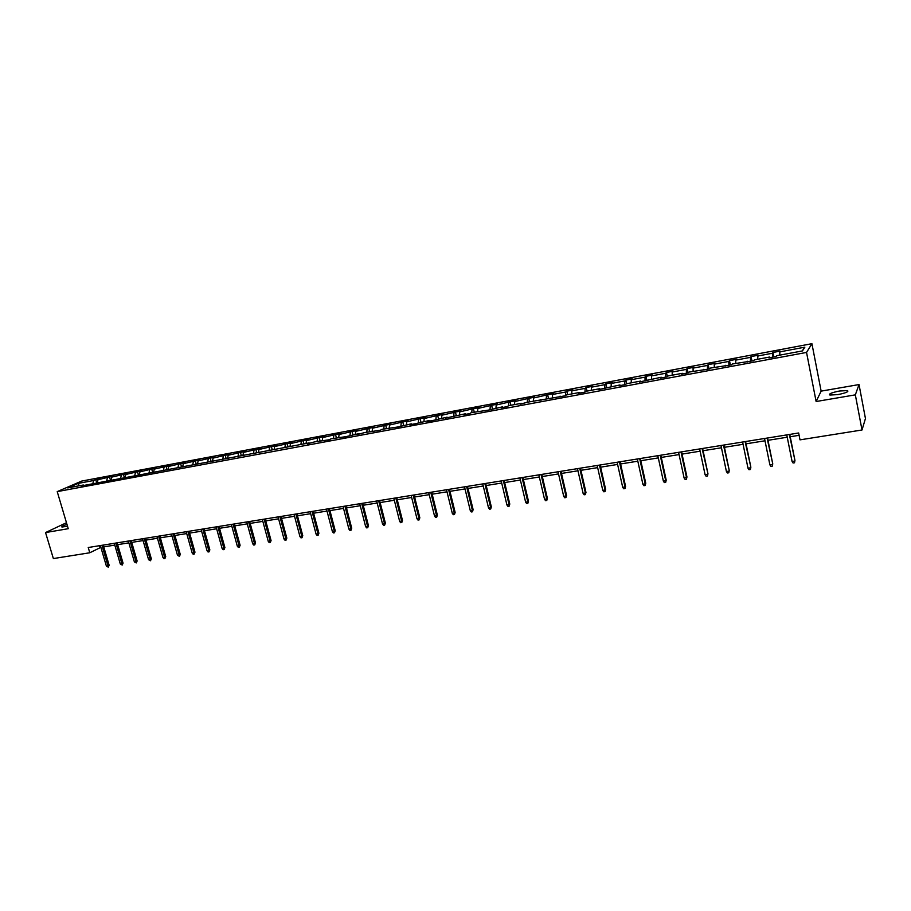 <?xml version="1.0" encoding="UTF-8"?>
<svg xmlns="http://www.w3.org/2000/svg" width="911" height="911" viewBox="0 0 911 911"><rect width="100%" height="100%" fill="white"/><g stroke="black" fill="none" stroke-linecap="round" stroke-linejoin="round"><path stroke-width="1.37" d="M66.97 524.394C63.03 525.704 61.344 526.592 61.902 527.036L67.516 526.216M837.926 394.6C845.852 392.983 849.041 391.639 847.492 390.568L839.43 391.024C831.561 392.63 828.395 393.973 829.91 395.044L837.926 394.6M811.917 343.686L81.694 481.076L57.222 491.621L806.542 352.432L811.917 343.686L821.141 391.126L816.131 401.523L855.338 394.85L859.027 384.567L821.141 391.126M859.027 384.567L865.45 418.525L862.011 429.992L855.338 394.85M66.469 522.72L45.55 532.559L53.362 558.568L89.79 552.772L100.882 547.34M92.933 483.217L93.617 480.518L95.769 479.573L96.623 482.523M79.223 485.768L78.152 483.411L93.617 480.518M97.306 482.511L98.012 479.687L100.153 478.753L95.769 479.573M98.012 479.687L109.525 477L110.379 479.96M111.176 479.812L111.837 477.102L113.966 476.157L109.525 477M111.837 477.102L123.429 474.38L124.295 477.364M125.171 477.205L125.82 474.472L127.927 473.538L123.429 474.38M125.82 474.472L137.493 471.739L138.358 474.745M139.326 474.563L139.964 471.83L142.036 470.896L137.493 471.739M139.964 471.83L151.716 469.074L152.57 472.092M153.629 471.898L154.255 469.142L156.305 468.208L151.716 469.074M154.255 469.142L166.087 466.375L166.952 469.416M168.102 469.199L168.706 466.432L170.733 465.51L166.087 466.375M168.706 466.432L180.629 463.642L181.483 466.705M182.735 466.466L183.327 463.699L185.32 462.765L180.629 463.642M183.327 463.699L195.33 460.886L196.184 463.961M197.539 463.71L198.108 460.92L200.078 459.998L195.33 460.886M198.108 460.92L210.202 458.096L211.056 461.194M212.502 460.92L213.06 458.119L215.007 457.197L210.202 458.096M213.06 458.119L225.245 455.272L226.099 458.381M227.648 458.096L228.183 455.284L230.107 454.361L225.245 455.272M228.183 455.284L240.458 452.414L241.313 455.546M242.964 455.238L243.488 452.414L245.378 451.492L240.458 452.414M243.488 452.414L255.854 449.533L256.697 452.676M258.451 452.346L258.963 449.51L260.819 448.599L255.854 449.533M258.963 449.51L271.421 446.606L272.264 449.772M274.131 449.43L274.621 446.584L276.443 445.661L271.421 446.606M274.621 446.584L287.17 443.646L288.013 446.834M289.983 446.47L290.461 443.611L292.26 442.7L287.17 443.646M290.461 443.611L303.101 440.662L303.944 443.862M306.039 443.475L306.495 440.605L308.248 439.694L303.101 440.662M306.495 440.605L319.226 437.633L320.068 440.856M322.278 440.446L322.71 437.565L324.441 436.654L319.226 437.633M322.71 437.565L335.544 434.57L336.387 437.815M338.71 437.382L339.12 434.49L340.816 433.579L335.544 434.57M339.12 434.49L352.056 431.472L352.899 434.741M355.336 434.285L355.734 431.37L357.397 430.47L352.056 431.472M355.734 431.37L368.773 428.329L369.604 431.62M372.166 431.142L372.542 428.216L374.17 427.316L368.773 428.329M372.542 428.216L385.683 425.164L386.515 428.477M389.202 427.965L389.566 425.027L391.149 424.139L385.683 425.164M389.566 425.027L402.799 421.941L403.63 425.278M406.454 424.754L406.784 421.804L408.333 420.905L402.799 421.941M406.784 421.804L420.13 418.696L420.962 422.055M423.911 421.497L424.23 418.536L425.733 417.648L420.13 418.696M424.23 418.536L437.679 415.405L438.498 418.775M441.584 418.206L441.881 415.222L443.35 414.334L437.679 415.405M441.881 415.222L455.432 412.068L456.263 415.462M459.486 414.869L459.748 411.874L461.182 410.986L455.432 412.068M459.748 411.874L473.424 408.686L474.244 412.114M477.615 411.487L477.854 408.481L479.232 407.604L473.424 408.686M477.854 408.481L491.633 405.27L492.452 408.72M495.96 408.06L496.176 405.042L497.52 404.165L491.633 405.27M496.176 405.042L510.069 401.808L510.889 405.281M514.544 404.598L514.738 401.557L516.036 400.692L510.069 401.808M514.738 401.557L528.744 398.312L529.564 401.797M533.368 401.091L533.539 398.039L534.78 397.173L528.744 398.312M533.539 398.039L547.659 394.759L548.468 398.278M552.442 397.538L552.578 394.463L553.774 393.609L547.659 394.759M552.578 394.463L565.663 392.015L566.824 391.161L567.633 394.702M571.755 393.928L571.869 390.853L573.019 389.999L566.824 391.161M571.869 390.853L585.113 388.371L586.228 387.517L587.037 391.081M591.319 390.284L591.41 387.186L592.503 386.344L586.228 387.517M591.41 387.186L604.836 384.67L605.895 383.827L606.692 387.414M611.144 386.583L611.201 383.474L612.249 382.631L605.895 383.827M611.201 383.474L624.809 380.923L625.811 380.092L626.609 383.702M631.232 382.836L631.266 379.716L632.257 378.885L625.811 380.092M631.266 379.716L645.045 377.131L646.001 376.3L646.821 380.126M651.593 379.044L651.581 375.901L652.527 375.07L646.001 376.3M651.581 375.901L665.554 373.282L666.453 372.462L667.33 376.585M672.216 375.195L672.181 372.041L673.07 371.221L666.453 372.462M672.181 372.041L686.336 369.388L687.179 368.568L688.101 372.929M693.123 371.301L693.066 368.124L693.886 367.315L687.179 368.568M693.066 368.124L707.403 365.436L708.189 364.628L709.1 369.012M714.315 367.349L714.224 364.161L714.976 363.352L708.189 364.628M714.224 364.161L728.766 361.439L729.483 360.631L730.394 365.049M735.803 363.341L735.667 360.141L736.373 359.333L729.483 360.631M735.667 360.141L750.413 357.374L751.063 356.577L751.974 361.029M757.576 359.287L758.054 355.267L751.063 356.577M757.417 356.064L772.357 353.263L772.949 352.466L773.849 356.953M779.657 355.165L780.032 351.145L772.949 352.466M779.463 351.931L804.846 347.171L802.466 350.917L776.719 355.711L776.126 356.531L768.907 357.875L769.51 357.055L754.354 359.879L753.693 360.71L732.307 363.99L731.579 364.821L710.569 368.044L709.771 368.887L689.115 372.052L688.26 372.895L681.439 374.17L682.305 373.316L667.957 375.992L667.046 376.847L660.316 378.099L661.238 377.245L639.476 381.982L640.467 381.117L626.506 383.725L625.481 384.59L618.922 385.808L619.958 384.943L598.641 389.589L599.734 388.712L586.137 391.252L585.01 392.129L578.622 393.313L579.772 392.436L566.357 394.941L565.173 395.818L527.571 402.172L520.135 404.211L521.445 403.311L508.543 405.714L508.771 402.685M502.906 407.422L502.496 406.841L501.152 407.741L507.211 406.613L508.543 405.714M502.496 406.841L488.387 410.121L471.226 412.672L469.803 413.583L463.893 414.676L465.339 413.776L445.627 418.081L447.107 417.17L433.34 420.37L427.578 421.44L429.104 420.529L415.45 423.706L409.756 424.765L411.328 423.843L397.777 426.997L381.971 429.32L380.331 430.243L364.776 432.531L357.624 434.479L359.31 433.545L346.078 436.62L331.012 438.817L329.258 439.751L314.432 441.915L307.371 443.839L309.159 442.894L81.09 485.973L83.311 485.005L67.733 487.909L78.152 483.411M862.011 429.992L800.006 439.854L798.651 432.987L88.242 547.511L89.79 552.772M106.724 480.644L107.396 477.933M120.673 478.047L121.322 475.314M134.771 475.417L135.409 472.684M149.028 472.752L149.655 470.008M163.445 470.065L164.06 467.309M178.021 467.343L178.624 464.576M192.768 464.599L193.348 461.82M207.685 461.82L208.255 459.019M222.774 459.007L223.32 456.195M238.033 456.16L238.568 453.336M253.463 453.279L253.987 450.444M269.087 450.364L269.576 447.529M284.881 447.426L285.359 444.568M300.869 444.443L301.336 441.573M317.051 441.425L317.495 438.544M333.415 438.373L333.836 435.481M349.983 435.287L350.382 432.372M366.746 432.156L367.133 429.229M383.725 428.99L384.089 426.052M400.897 425.79L401.239 422.841M418.297 422.545L418.616 419.584M435.902 419.265L436.198 416.281M453.724 415.94L453.997 412.945M471.773 412.569L472.023 409.574M490.05 409.164L490.277 406.147M521.844 403.892L521.445 403.311M527.31 402.355L527.492 399.166M541.02 400.316L540.633 399.735M546.281 398.972L546.452 395.613M560.447 396.695L560.071 396.114M565.515 395.568L565.663 392.015M580.136 393.028L579.772 392.436M584.999 392.129L585.113 388.371M600.087 389.316L599.734 388.712M604.745 388.45L604.836 384.67M620.311 385.547L619.958 384.943M624.764 384.727L624.809 380.923M640.797 381.732L640.467 381.117M645.034 380.946L645.045 377.131M661.568 377.871L661.238 377.245M665.577 377.12L665.554 373.282M682.624 373.943L682.305 373.316M686.404 373.237L686.336 369.388M703.964 369.968L703.656 369.342M707.517 369.308L707.403 365.436M725.6 365.937L725.304 365.3M728.914 365.322L728.766 361.439M747.532 361.861L747.259 361.211M750.596 361.28L750.413 357.374M769.784 357.716L769.51 357.055M772.596 357.192L772.357 353.263M45.55 532.559L68.245 528.699L57.222 491.621M816.131 401.523L806.542 352.432M103.752 546.885L114.786 545.108M117.667 544.653L128.85 542.854M131.731 542.398L143.073 540.576M145.954 540.109L157.455 538.264M160.347 537.809L171.997 535.93M174.889 535.474L186.709 533.573M189.602 533.106L201.582 531.181M204.485 530.726L216.636 528.767M219.54 528.3L231.849 526.33M234.765 525.863L247.257 523.859M250.172 523.392L262.824 521.365M265.75 520.887L278.584 518.826M281.51 518.359L294.538 516.275M297.464 515.808L310.674 513.679M313.6 513.212L327.003 511.06M329.93 510.593L343.527 508.418M346.465 507.939L360.244 505.73M363.193 505.252L377.177 503.009M380.126 502.542L394.315 500.264M397.264 499.786L411.658 497.474M414.607 497.007L429.218 494.662M432.178 494.183L447.005 491.815M449.966 491.336L465.009 488.922M467.969 488.444L483.24 485.996M486.201 485.517L501.699 483.035M504.671 482.557L520.397 480.029M523.37 479.55L539.335 476.988M542.307 476.521L558.523 473.914M561.495 473.435L577.961 470.793M580.933 470.315L597.65 467.639M600.634 467.161L617.601 464.439M620.585 463.961L637.825 461.194M640.797 460.715L658.311 457.903M661.284 457.424L679.071 454.578M682.054 454.099L700.115 451.196M703.098 450.717L721.455 447.779M724.427 447.301L743.08 444.306M746.052 443.828L765.001 440.787M767.984 440.309L787.241 437.223M790.213 436.745L799.106 435.31M99.504 545.689L100.028 547.477M802.17 350.974L804.846 347.171M789.359 434.49L794.95 460.465L794.506 462.788L794.665 461.08L792.08 461.478L786.774 434.9M794.95 460.465L789.757 434.422M794.506 462.788L793.071 463.004L792.08 461.478M767.085 438.077L772.756 463.858L772.289 466.159L772.437 464.473L769.886 464.861L764.534 438.487M772.756 463.858L767.517 438.009M772.289 466.159L770.877 466.375L769.886 464.861M745.118 441.619L750.858 467.206L750.379 469.495L750.505 467.821L747.999 468.208L742.613 442.029M750.858 467.206L745.585 441.539M750.379 469.495L748.99 469.712L747.999 468.208M723.459 445.115L729.267 470.509L728.777 472.786L728.88 471.124L726.409 471.499L720.977 445.513M729.267 470.509L723.96 445.035M728.777 472.786L727.399 472.991L726.409 471.499M702.085 448.554L707.961 473.766L707.46 476.032L707.551 474.38L705.103 474.756L699.637 448.952M707.961 473.766L702.62 448.474M707.46 476.032L706.093 476.237L705.103 474.756M681.007 451.958L686.495 477.592L686.951 476.977L686.427 479.232L686.495 477.592L684.093 477.956L678.593 452.346M686.951 476.977L681.576 451.867M686.427 479.232L685.083 479.425L684.093 477.956M660.213 455.306L665.736 480.757L666.214 480.143L665.679 482.386L665.736 480.757L663.356 481.122L657.822 455.694M666.214 480.143L660.805 455.215M665.679 482.386L664.358 482.579L663.356 481.122M639.681 458.62L645.239 483.889L645.751 483.274L645.204 485.495L645.239 483.889L642.893 484.253L637.336 458.996M645.751 483.274L640.319 458.518M645.204 485.495L643.895 485.7L642.893 484.253M619.434 461.877L625.026 486.975L625.561 486.36L624.992 488.569L625.026 486.975L622.703 487.328L617.111 462.253M625.561 486.36L620.095 461.775M624.992 488.569L623.705 488.763L622.703 487.328M599.449 465.1L605.063 490.027L605.633 489.401L605.052 491.61L605.063 490.027L602.775 490.369L597.16 465.464M605.633 489.401L600.144 464.986M605.052 491.61L603.788 491.803L602.775 490.369M579.726 468.277L585.374 493.033L585.967 492.407L585.374 494.605L585.374 493.033L583.108 493.375L577.472 468.641M585.967 492.407L580.444 468.163M585.374 494.605L584.122 494.787L583.108 493.375M560.265 471.42L565.925 495.994L566.551 495.379L565.947 497.554L565.925 495.994L563.704 496.336L558.033 471.773M566.551 495.379L561.005 471.294M565.947 497.554L564.706 497.748L563.704 496.336M541.043 474.517L546.737 498.932L547.386 498.306L546.771 500.469L546.737 498.932L544.539 499.262L538.845 474.87M547.386 498.306L541.817 474.392M546.771 500.469L545.552 500.663L544.539 499.262M522.071 477.569L527.788 501.824L528.471 501.198L527.833 503.35L527.788 501.824L525.624 502.155L519.896 477.922M528.471 501.198L522.868 477.444M527.833 503.35L526.626 503.532L525.624 502.155M503.35 480.598L509.09 504.671L509.784 504.056L509.147 506.197L509.09 504.671L506.937 505.001L501.198 480.94M509.784 504.056L504.17 480.461M509.147 506.197L507.951 506.379L506.937 505.001M484.857 483.57L490.619 507.495L491.336 506.869L490.687 509.01L490.619 507.495L488.501 507.814L482.739 483.912M491.336 506.869L485.7 483.434M490.687 509.01L489.514 509.181L488.501 507.814M466.591 486.52L472.376 510.285L473.128 509.659L472.456 511.777L472.376 510.285L470.292 510.604L464.508 486.85M473.128 509.659L467.468 486.372M472.456 511.777L471.294 511.959L470.292 510.604M448.565 489.423L454.361 513.03L455.136 512.403L454.464 514.521L454.361 513.03L452.3 513.348L446.492 489.754M455.136 512.403L449.453 489.275M454.464 514.521L453.314 514.692L452.3 513.348M430.755 492.293L436.574 515.751L437.371 515.114L436.688 517.22L436.574 515.751L434.536 516.059L428.717 492.623M437.371 515.114L431.666 492.145M436.688 517.22L435.549 517.391L434.536 516.059M413.161 495.128L419.003 518.427L419.823 517.801L419.128 519.896L419.003 518.427L416.987 518.735L411.146 495.459M419.823 517.801L414.106 494.98M419.128 519.896L418.001 520.067L416.987 518.735M395.795 497.93L401.649 521.081L402.491 520.454L401.785 522.527L401.649 521.081L399.656 521.377L393.803 498.249M402.491 520.454L396.752 497.77M401.785 522.527L400.681 522.698L399.656 521.377M378.634 500.697L384.51 523.7L385.364 523.073L384.647 525.135L384.51 523.7L382.54 523.996L376.664 501.016M385.364 523.073L379.614 500.538M384.647 525.135L383.554 525.305L382.54 523.996M361.678 503.43L367.566 526.285L368.443 525.658L367.725 527.708L367.566 526.285L365.63 526.581L359.731 503.737M368.443 525.658L362.68 503.271M367.725 527.708L366.643 527.879L365.63 526.581M344.927 506.129L350.837 528.835L351.726 528.209L350.997 530.259L350.837 528.835L348.913 529.132L343.014 506.436M351.726 528.209L345.952 505.969M350.997 530.259L349.926 530.418L348.913 529.132M328.381 508.793L334.303 531.364L335.214 530.737L334.474 532.776L334.303 531.364L332.401 531.648L326.48 509.101M335.214 530.737L329.418 508.634M334.474 532.776L333.415 532.935L332.401 531.648M312.029 511.435L317.962 533.857L318.896 533.231L318.144 535.258L317.962 533.857L316.083 534.142L310.15 511.731M318.896 533.231L313.088 511.265M318.144 535.258L317.096 535.417L316.083 534.142M295.87 514.032L301.814 536.317L302.759 535.691L302.008 537.706L301.814 536.317L299.958 536.602L294.014 514.339M302.759 535.691L296.94 513.861M302.008 537.706L300.983 537.866L299.958 536.602M279.905 516.605L285.86 538.754L286.828 538.128L286.054 540.132L285.86 538.754L284.027 539.039L278.071 516.901M286.828 538.128L280.998 516.435M286.054 540.132L285.041 540.291L284.027 539.039M264.122 519.156L270.089 541.168L271.068 540.53L270.294 542.535L270.089 541.168L268.278 541.441L262.311 519.441M271.068 540.53L265.226 518.974M270.294 542.535L269.292 542.683L268.278 541.441M248.521 521.673L254.499 543.537L255.501 542.91L254.716 544.903L254.499 543.537L252.711 543.81L246.733 521.957M255.501 542.91L249.648 521.491M254.716 544.903L253.725 545.051L252.711 543.81M233.102 524.155L239.092 545.894L240.105 545.268L239.32 547.249L239.092 545.894L237.315 546.167L231.337 524.44M240.105 545.268L234.241 523.973M239.32 547.249L238.34 547.397L237.315 546.167M217.854 526.615L223.855 548.217L224.892 547.591L224.095 549.561L223.855 548.217L222.113 548.49L216.112 526.888M224.892 547.591L219.016 526.421M224.095 549.561L223.127 549.709L222.113 548.49M202.789 529.04L208.801 550.517L209.849 549.891L209.04 551.85L208.801 550.517L207.07 550.779L201.069 529.314M209.849 549.891L203.962 528.847M209.04 551.85L208.084 551.998L207.07 550.779M187.894 531.443L193.906 552.795L194.977 552.168L194.157 554.116L193.906 552.795L192.198 553.057L186.186 531.717M194.977 552.168L189.089 531.25M194.157 554.116L193.212 554.264L192.198 553.057M173.17 533.812L179.182 555.038L180.264 554.412L179.444 556.359L179.182 555.038L177.497 555.3L171.473 534.085M180.264 554.412L174.365 533.618M179.444 556.359L177.497 555.3M158.605 536.158L164.629 557.259L165.722 556.632L164.902 558.568L164.629 557.259L162.967 557.521L156.931 536.431M165.722 556.632L159.824 535.964M164.902 558.568L163.969 558.716L162.967 557.521M144.2 538.481L150.235 559.456L151.34 558.83L150.509 560.755L150.235 559.456L148.584 559.707L142.549 538.754M151.34 558.83L145.43 538.287M150.509 560.755L148.584 559.707M129.966 540.781L136.001 561.631L137.117 561.005L136.286 562.918L136.001 561.631L134.373 561.882L128.326 541.043M137.117 561.005L131.207 540.576M136.286 562.918L134.373 561.882M115.879 543.047L121.926 563.784L123.053 563.157L122.211 565.059L121.926 563.784L120.309 564.023L114.262 543.309M123.053 563.157L117.132 542.842M122.211 565.059L120.309 564.023M101.952 545.29L107.999 565.902L109.149 565.287L108.295 567.177L107.999 565.902L106.405 566.152L100.347 545.552M109.149 565.287L103.216 545.085M108.295 567.177L106.405 566.152M847.708 391.65L847.492 390.568"/></g></svg>
